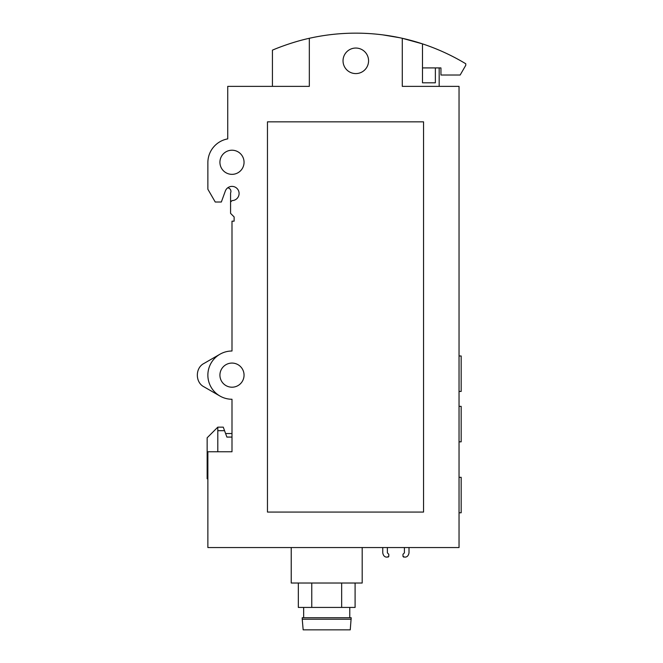 <?xml version="1.0" encoding="UTF-8"?>
<svg xmlns="http://www.w3.org/2000/svg" width="663" height="663" viewBox="0 0 663 663"><rect width="100%" height="100%" fill="white"/><g stroke="black" fill="none" stroke-linecap="round" stroke-linejoin="round"><path stroke-width="0.99" d="M231.992 437.074L226.879 437.074L223.265 427.146L217.804 427.146L207.154 437.787L207.154 478.794L207.867 478.794M387.018 557.127L388.791 556.414L388.087 557.127L388.791 556.414L388.791 554.285L387.374 552.867L388.791 554.285L388.087 553.58L388.791 554.285L388.791 556.414L387.018 557.127C384.722 557.177 383.305 555.76 382.758 552.867L382.758 547.547L382.758 552.867M387.374 552.867L388.087 553.58L387.374 552.867L387.374 547.547M409.013 552.867L409.013 547.547L409.013 552.867C408.474 555.76 407.049 557.177 404.753 557.127L402.98 556.414L402.98 554.285L404.405 552.867L402.98 554.285L404.405 552.867L404.405 547.547M422.488 67.916L440.945 67.916L440.945 75.01L460.163 75.01L465.774 65.289L465.774 63.764A212.856 212.856 0 0 0 309.331 38.288C289.772 42.548 272.22 50.206 272.435 50.156C272.137 50.239 289.781 42.548 309.331 38.288L309.331 86.364L227.732 86.364L227.732 138.89A24.125 24.125 0 0 0 207.867 162.634L207.867 189.245L215.243 202.016L221.343 202.016L225.321 191.077A7.094 7.094 0 0 1 239.045 194.276A7.094 7.094 0 0 1 232.058 200.591L230.575 202.016L230.575 213.37L234.122 216.917L234.122 221.169L231.992 221.169L231.992 351.009A24.125 24.125 0 0 0 207.867 375.134A24.125 24.125 0 0 0 231.992 399.259L231.992 451.76L207.867 451.76L207.867 547.547L459.036 547.547L459.036 86.364L402.275 86.364L402.275 38.288L422.488 43.866L422.488 82.817L435.367 82.817L422.488 82.817M439.171 50.156L435.367 48.581M382.758 34.866L399.789 37.741M435.367 67.916L435.367 82.817M423.558 512.068L267.462 512.068L267.462 121.843L423.558 121.843L423.558 512.068M244.05 375.134A12.058 12.058 0 0 0 225.959 364.691A12.058 12.058 0 0 0 225.959 385.584A12.058 12.058 0 0 0 244.05 375.134M244.05 162.278A12.058 12.058 0 0 0 225.959 151.835A12.058 12.058 0 0 0 225.959 172.728A12.058 12.058 0 0 0 244.05 162.278M219.925 396.026L203.964 386.811C195.121 382.41 195.154 367.832 203.964 363.457L219.925 354.241M217.804 427.146L217.804 430.693L224.558 430.693M217.804 430.693L217.804 451.76M341.66 583.026L341.66 607.432L355.095 607.432L355.095 583.026M230.575 202.016L230.575 192.916A3.547 3.547 0 0 0 227.716 187.836A7.094 7.094 0 0 0 225.321 191.077M302.229 619.209L303.165 629.85L350.255 629.85L351.191 617.717L302.229 617.717L302.229 619.209L351.191 619.209M302.229 617.717L351.191 617.717M303.654 617.593L303.654 607.432M298.333 583.026L298.333 607.432L311.759 607.432L311.759 583.026M341.66 607.432L311.759 607.432M291.231 547.547L291.231 583.026L362.189 583.026L362.189 547.547M459.036 477.302L461.166 477.302L461.166 512.781L459.036 512.781M459.036 406.353L461.166 406.353L461.166 441.831L459.036 441.831M459.036 355.981L461.166 355.981L461.166 391.452L459.036 391.452M225.586 433.527L231.992 433.527M368.57 60.822A12.771 12.771 0 0 0 349.418 49.758A12.771 12.771 0 0 0 349.418 71.877A12.771 12.771 0 0 0 368.57 60.822M404.753 557.127L402.98 556.414L403.692 557.127L402.98 556.414L402.98 554.285L404.405 552.867M439.171 67.916L439.171 86.364M349.774 617.593L349.774 607.432M272.435 50.156L272.435 86.364"/></g></svg>
